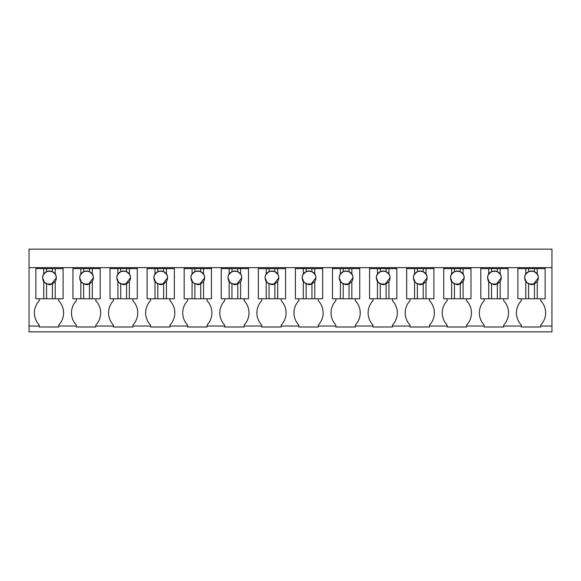 <?xml version="1.0" encoding="UTF-8"?>
<svg xmlns="http://www.w3.org/2000/svg" width="581" height="581" viewBox="0 0 581 581"><rect width="100%" height="100%" fill="white"/><g stroke="black" fill="none" stroke-linecap="round" stroke-linejoin="round"><path stroke-width="0.87" d="M29.05 326.021L29.05 267.63L551.95 267.63L551.95 331.86L29.05 331.86L29.05 326.021L39.268 326.021L39.268 325.048A17.641 17.641 0 0 1 39.268 300.718L39.268 298.772M29.05 267.63L29.05 249.14L551.95 249.14L551.95 267.63M39.268 326.021L39.268 326.994L58.732 326.994L58.732 326.021L76.351 326.021L76.351 326.994L95.814 326.994L95.814 326.021L113.426 326.021L113.426 326.994L132.889 326.994L132.889 326.021L150.508 326.021L150.508 326.994L169.972 326.994L169.972 326.021L187.583 326.021L187.583 326.994L207.047 326.994L207.047 326.021L224.665 326.021L224.665 326.994L244.129 326.994L244.129 326.021L261.74 326.021L261.74 326.994L281.204 326.994L281.204 326.021L298.823 326.021L298.823 326.994L318.286 326.994L318.286 326.021L335.898 326.021L335.898 326.994L355.361 326.994L355.361 326.021L372.98 326.021L372.98 326.994L392.444 326.994L392.444 326.021L410.055 326.021L410.055 326.994L429.519 326.994L429.519 326.021L447.138 326.021L447.138 326.994L466.601 326.994L466.601 326.021L484.213 326.021L484.213 326.994L503.676 326.994L503.676 326.021L521.295 326.021L521.295 326.994L540.758 326.994L540.758 326.021L551.95 326.021M35.862 268.604L43.757 268.604L43.757 274.159A6.812 6.812 0 0 0 43.757 281.538L43.757 298.772L35.862 298.772L35.862 267.63M58.732 326.021L58.732 325.048A17.641 17.641 0 0 0 58.732 300.718L58.732 298.772M63.111 267.63L63.111 298.772L43.757 298.772M76.351 326.021L76.351 325.048A17.641 17.641 0 0 1 76.351 300.718L76.351 298.772M72.945 268.604L80.839 268.604L80.839 274.159A6.812 6.812 0 0 0 80.839 281.538L80.839 298.772L72.945 298.772L72.945 267.63M545.138 267.63L545.138 298.772L517.889 298.772L517.889 267.63M540.758 298.772L540.758 300.718A17.641 17.641 0 0 1 540.758 325.048L540.758 326.021M521.295 326.021L521.295 325.048A17.641 17.641 0 0 1 521.295 300.718L521.295 298.772M508.055 267.63L508.055 298.772L480.807 298.772L480.807 267.63M503.676 298.772L503.676 300.718A17.641 17.641 0 0 1 503.676 325.048L503.676 326.021M95.814 326.021L95.814 325.048A17.641 17.641 0 0 0 95.814 300.718L95.814 298.772M100.193 267.63L100.193 298.772L80.839 298.772M113.426 326.021L113.426 325.048A17.641 17.641 0 0 1 113.426 300.718L113.426 298.772M110.02 268.604L117.914 268.604L117.914 274.159A6.812 6.812 0 0 0 117.914 281.538L117.914 298.772L110.02 298.772L110.02 267.63M132.889 326.021L132.889 325.048A17.641 17.641 0 0 0 132.889 300.718L132.889 298.772M137.269 267.63L137.269 298.772L117.914 298.772M150.508 326.021L150.508 325.048A17.641 17.641 0 0 1 150.508 300.718L150.508 298.772M147.102 268.604L154.996 268.604L154.996 274.159A6.812 6.812 0 0 0 154.996 281.538L154.996 298.772L147.102 298.772L147.102 267.63M169.972 326.021L169.972 325.048A17.641 17.641 0 0 0 169.972 300.718L169.972 298.772M174.351 267.63L174.351 298.772L154.996 298.772M187.583 326.021L187.583 325.048A17.641 17.641 0 0 1 187.583 300.718L187.583 298.772M184.177 268.604L192.071 268.604L192.071 274.159A6.812 6.812 0 0 0 192.071 281.538L192.071 298.772L184.177 298.772L184.177 267.63M207.047 326.021L207.047 325.048A17.641 17.641 0 0 0 207.047 300.718L207.047 298.772M211.426 267.63L211.426 298.772L192.071 298.772M224.665 326.021L224.665 325.048A17.641 17.641 0 0 1 224.665 300.718L224.665 298.772M221.259 268.604L229.154 268.604L229.154 274.159A6.812 6.812 0 0 0 229.154 281.538L229.154 298.772L221.259 298.772L221.259 267.63M244.129 326.021L244.129 325.048A17.641 17.641 0 0 0 244.129 300.718L244.129 298.772M248.508 267.63L248.508 298.772L229.154 298.772M261.74 326.021L261.74 325.048A17.641 17.641 0 0 1 261.74 300.718L261.74 298.772M258.334 268.604L266.229 268.604L266.229 274.159A6.812 6.812 0 0 0 266.229 281.538L266.229 298.772L258.334 298.772L258.334 267.63M281.204 326.021L281.204 325.048A17.641 17.641 0 0 0 281.204 300.718L281.204 298.772M285.583 267.63L285.583 298.772L266.229 298.772M298.823 326.021L298.823 325.048A17.641 17.641 0 0 1 298.823 300.718L298.823 298.772M295.417 268.604L303.311 268.604L303.311 274.159A6.812 6.812 0 0 0 303.311 281.538L303.311 298.772L295.417 298.772L295.417 267.63M318.286 326.021L318.286 325.048A17.641 17.641 0 0 0 318.286 300.718L318.286 298.772M322.666 267.63L322.666 298.772L303.311 298.772M335.898 326.021L335.898 325.048A17.641 17.641 0 0 1 335.898 300.718L335.898 298.772M332.492 268.604L340.386 268.604L340.386 274.159A6.812 6.812 0 0 0 340.386 281.538L340.386 298.772L332.492 298.772L332.492 267.63M355.361 326.021L355.361 325.048A17.641 17.641 0 0 0 355.361 300.718L355.361 298.772M359.741 267.63L359.741 298.772L340.386 298.772M372.98 326.021L372.98 325.048A17.641 17.641 0 0 1 372.98 300.718L372.98 298.772M369.574 268.604L377.468 268.604L377.468 274.159A6.812 6.812 0 0 0 377.468 281.538L377.468 298.772L369.574 298.772L369.574 267.63M392.444 326.021L392.444 325.048A17.641 17.641 0 0 0 392.444 300.718L392.444 298.772M396.823 267.63L396.823 298.772L377.468 298.772M410.055 326.021L410.055 325.048A17.641 17.641 0 0 1 410.055 300.718L410.055 298.772M406.649 268.604L414.551 268.604L414.551 274.159A6.812 6.812 0 0 0 414.551 281.538L414.551 298.772L406.649 298.772L406.649 267.63M429.519 326.021L429.519 325.048A17.641 17.641 0 0 0 429.519 300.718L429.519 298.772M433.898 267.63L433.898 298.772L414.551 298.772M447.138 326.021L447.138 325.048A17.641 17.641 0 0 1 447.138 300.718L447.138 298.772M443.731 268.604L451.626 268.604L451.626 274.159A6.812 6.812 0 0 0 451.626 281.538L451.626 298.772L443.731 298.772L443.731 267.63M466.601 326.021L466.601 325.048A17.641 17.641 0 0 0 466.601 300.718L466.601 298.772M470.98 267.63L470.98 298.772L451.626 298.772M484.213 326.021L484.213 325.048A17.641 17.641 0 0 1 484.213 300.718L484.213 298.772M43.757 268.604L52.406 268.604L52.406 271.69A6.812 6.812 0 0 0 46.567 271.69L43.757 274.159M63.111 268.604L52.406 268.604M55.217 268.604L55.217 274.159L52.406 271.69M55.217 298.772L55.217 281.538A6.812 6.812 0 0 0 55.217 274.159M55.217 281.538L52.406 284L52.406 298.772M43.757 281.538L46.567 284L52.406 284M46.567 284L46.567 298.772M51.215 284.436L56.299 277.849C56.72 269.061 42.26 269.061 42.674 277.849L44.512 282.504L49.036 284.646M49.784 284.654L50.598 284.567M46.567 268.604L46.567 271.69M80.839 268.604L89.489 268.604L89.489 271.69A6.812 6.812 0 0 0 83.649 271.69L80.839 274.159M100.193 268.604L89.489 268.604M92.292 268.604L92.292 274.159L89.489 271.69M92.292 298.772L92.292 281.538A6.812 6.812 0 0 0 92.292 274.159M92.292 281.538L89.489 284L89.489 298.772M80.839 281.538L83.649 284L89.489 284M83.649 284L83.649 298.772M88.29 284.436L93.381 277.849C93.795 269.061 79.336 269.061 79.757 277.849L81.594 282.504L86.111 284.646M86.867 284.654L87.68 284.567M83.649 268.604L83.649 271.69M117.914 268.604L126.564 268.604L126.564 271.69A6.812 6.812 0 0 0 120.725 271.69L117.914 274.159M137.269 268.604L126.564 268.604M129.374 268.604L129.374 274.159L126.564 271.69M129.374 298.772L129.374 281.538A6.812 6.812 0 0 0 129.374 274.159M129.374 281.538L126.564 284L126.564 298.772M117.914 281.538L120.725 284L126.564 284M120.725 284L120.725 298.772M125.373 284.436L130.456 277.849C130.878 269.061 116.418 269.061 116.832 277.849L118.669 282.504L123.194 284.646M123.949 284.654L124.755 284.567M120.725 268.604L120.725 271.69M154.996 268.604L163.646 268.604L163.646 271.69A6.812 6.812 0 0 0 157.807 271.69L154.996 274.159M174.351 268.604L163.646 268.604M166.449 268.604L166.449 274.159L163.646 271.69M166.449 298.772L166.449 281.538A6.812 6.812 0 0 0 166.449 274.159M166.449 281.538L163.646 284L163.646 298.772M154.996 281.538L157.807 284L163.646 284M157.807 284L157.807 298.772M162.448 284.436L167.539 277.849C167.953 269.061 153.493 269.061 153.914 277.849L155.752 282.504L160.269 284.646M161.024 284.654L161.838 284.567M157.807 268.604L157.807 271.69M192.071 268.604L200.721 268.604L200.721 271.69A6.812 6.812 0 0 0 194.882 271.69L192.071 274.159M211.426 268.604L200.721 268.604M203.532 268.604L203.532 274.159L200.721 271.69M203.532 298.772L203.532 281.538A6.812 6.812 0 0 0 203.532 274.159M203.532 281.538L200.721 284L200.721 298.772M192.071 281.538L194.882 284L200.721 284M194.882 284L194.882 298.772M199.53 284.436L204.614 277.849C205.035 269.061 190.575 269.061 190.989 277.849L192.827 282.504L197.351 284.646M198.106 284.654L198.913 284.567M194.882 268.604L194.882 271.69M229.154 268.604L237.803 268.604L237.803 271.69A6.812 6.812 0 0 0 231.964 271.69L229.154 274.159M248.508 268.604L237.803 268.604M240.614 268.604L240.614 274.159L237.803 271.69M240.614 298.772L240.614 281.538A6.812 6.812 0 0 0 240.614 274.159M240.614 281.538L237.803 284L237.803 298.772M229.154 281.538L231.964 284L237.803 284M231.964 284L231.964 298.772M236.605 284.436L241.696 277.849C242.11 269.061 227.65 269.061 228.072 277.849L229.909 282.504L234.426 284.646M235.182 284.654L235.995 284.567M231.964 268.604L231.964 271.69M266.229 268.604L274.878 268.604L274.878 271.69A6.812 6.812 0 0 0 269.039 271.69L266.229 274.159M285.583 268.604L274.878 268.604M277.689 268.604L277.689 274.159L274.878 271.69M277.689 298.772L277.689 281.538A6.812 6.812 0 0 0 277.689 274.159M277.689 281.538L274.878 284L274.878 298.772M266.229 281.538L269.039 284L274.878 284M269.039 284L269.039 298.772M273.687 284.436L278.771 277.849C279.192 269.061 264.733 269.061 265.147 277.849L266.984 282.504L271.509 284.646M272.264 284.654L273.07 284.567M269.039 268.604L269.039 271.69M303.311 268.604L311.961 268.604L311.961 271.69A6.812 6.812 0 0 0 306.122 271.69L303.311 274.159M322.666 268.604L311.961 268.604M314.771 268.604L314.771 274.159L311.961 271.69M314.771 298.772L314.771 281.538A6.812 6.812 0 0 0 314.771 274.159M314.771 281.538L311.961 284L311.961 298.772M303.311 281.538L306.122 284L311.961 284M306.122 284L306.122 298.772M310.762 284.436L315.853 277.849C316.267 269.061 301.808 269.061 302.229 277.849L304.066 282.504L308.584 284.646M309.339 284.654L310.152 284.567M306.122 268.604L306.122 271.69M340.386 268.604L349.036 268.604L349.036 271.69A6.812 6.812 0 0 0 343.197 271.69L340.386 274.159M359.741 268.604L349.036 268.604M351.846 268.604L351.846 274.159L349.036 271.69M351.846 298.772L351.846 281.538A6.812 6.812 0 0 0 351.846 274.159M351.846 281.538L349.036 284L349.036 298.772M340.386 281.538L343.197 284L349.036 284M343.197 284L343.197 298.772M347.845 284.436L352.928 277.849C353.35 269.061 338.89 269.061 339.304 277.849L341.149 282.504L345.666 284.646M346.421 284.654L347.227 284.567M343.197 268.604L343.197 271.69M377.468 268.604L386.118 268.604L386.118 271.69A6.812 6.812 0 0 0 380.279 271.69L377.468 274.159M396.823 268.604L386.118 268.604M388.929 268.604L388.929 274.159L386.118 271.69M388.929 298.772L388.929 281.538A6.812 6.812 0 0 0 388.929 274.159M388.929 281.538L386.118 284L386.118 298.772M377.468 281.538L380.279 284L386.118 284M380.279 284L380.279 298.772M384.927 284.436L390.011 277.849C390.425 269.061 375.965 269.061 376.386 277.849L378.224 282.504L382.741 284.646M383.496 284.654L384.31 284.567M380.279 268.604L380.279 271.69M414.551 268.604L423.193 268.604L423.193 271.69A6.812 6.812 0 0 0 417.354 271.69L414.551 274.159M433.898 268.604L423.193 268.604M426.004 268.604L426.004 274.159L423.193 271.69M426.004 298.772L426.004 281.538A6.812 6.812 0 0 0 426.004 274.159M426.004 281.538L423.193 284L423.193 298.772M414.551 281.538L417.354 284L423.193 284M417.354 284L417.354 298.772M422.002 284.436L427.086 277.849C427.507 269.061 413.047 269.061 413.461 277.849L415.306 282.504L419.823 284.646M420.579 284.654L421.385 284.567M417.354 268.604L417.354 271.69M451.626 268.604L460.275 268.604L460.275 271.69A6.812 6.812 0 0 0 454.436 271.69L451.626 274.159M470.98 268.604L460.275 268.604M463.086 268.604L463.086 274.159L460.275 271.69M463.086 298.772L463.086 281.538A6.812 6.812 0 0 0 463.086 274.159M463.086 281.538L460.275 284L460.275 298.772M451.626 281.538L454.436 284L460.275 284M454.436 284L454.436 298.772M459.084 284.436L464.168 277.849C464.582 269.061 450.122 269.061 450.544 277.849L452.381 282.504L456.898 284.646M457.654 284.654L458.467 284.567M454.436 268.604L454.436 271.69M480.807 268.604L488.708 268.604L488.708 274.159A6.812 6.812 0 0 0 488.708 281.538L488.708 298.772M488.708 268.604L497.351 268.604L497.351 271.69A6.812 6.812 0 0 0 491.511 271.69L488.708 274.159M508.055 268.604L497.351 268.604M500.161 268.604L500.161 274.159L497.351 271.69M500.161 298.772L500.161 281.538A6.812 6.812 0 0 0 500.161 274.159M500.161 281.538L497.351 284L497.351 298.772M488.708 281.538L491.511 284L497.351 284M491.511 284L491.511 298.772M496.159 284.436L501.243 277.849C501.664 269.061 487.205 269.061 487.619 277.849L489.463 282.504L493.981 284.646M494.736 284.654L495.542 284.567M491.511 268.604L491.511 271.69M517.889 268.604L525.783 268.604L525.783 274.159A6.812 6.812 0 0 0 525.783 281.538L525.783 298.772M525.783 268.604L534.433 268.604L534.433 271.69A6.812 6.812 0 0 0 528.594 271.69L525.783 274.159M545.138 268.604L534.433 268.604M537.243 268.604L537.243 274.159L534.433 271.69M537.243 298.772L537.243 281.538A6.812 6.812 0 0 0 537.243 274.159M537.243 281.538L534.433 284L534.433 298.772M525.783 281.538L528.594 284L534.433 284M528.594 284L528.594 298.772M533.242 284.436L538.326 277.849C538.74 269.061 524.28 269.061 524.701 277.849L526.539 282.504L531.063 284.646M531.811 284.654L532.624 284.567M528.594 268.604L528.594 271.69"/></g></svg>
